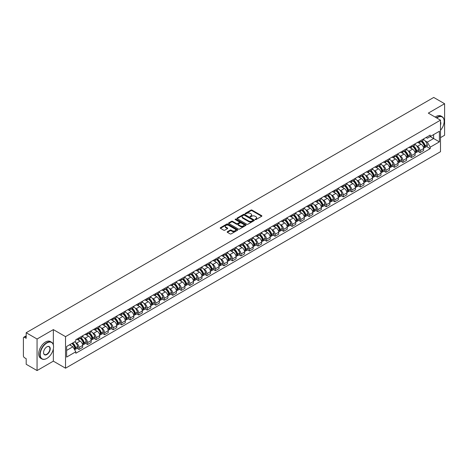 <?xml version="1.0" encoding="UTF-8"?>
<svg xmlns="http://www.w3.org/2000/svg" width="468" height="468" viewBox="0 0 468 468"><rect width="100%" height="100%" fill="white"/><g stroke="black" fill="none" stroke-linecap="round" stroke-linejoin="round"><path stroke-width="0.7" d="M255.218 219.574A0.532 0.304 0 0 0 255.967 219.574L261.665 216.286A0.76 0.439 0 0 0 261.887 215.976A0.76 0.439 0 0 0 261.665 215.666L252.012 210.091A0.76 0.439 0 0 0 250.942 210.091L245.244 213.385A0.532 0.304 0 0 0 245.992 213.817L246.73 213.39A2.428 1.404 0 0 1 250.164 213.39L250.965 213.853A2.428 1.404 0 0 1 251.679 214.847A2.428 1.404 0 0 1 250.965 215.836L250.228 216.263A0.532 0.304 0 0 0 250.983 216.696L251.72 216.269A2.428 1.404 0 0 1 255.148 216.269L255.955 216.737A2.428 1.404 0 0 1 256.669 217.725A2.428 1.404 0 0 1 255.955 218.714L255.218 219.141A0.532 0.304 0 0 0 255.218 219.574L255.218 219.141M227.395 231.707A0.76 0.439 0 0 0 227.173 232.017A0.76 0.439 0 0 0 227.395 232.327L230.104 233.889A0.76 0.439 0 0 0 231.174 233.889L237.504 230.238A0.76 0.439 0 0 0 237.726 229.928A0.76 0.439 0 0 0 237.504 229.618L227.852 224.043A0.76 0.439 0 0 0 226.775 224.043L220.446 227.694A0.76 0.439 0 0 0 220.223 228.004A0.76 0.439 0 0 0 220.446 228.314L223.722 230.203A0.76 0.439 0 0 0 224.792 230.203L227.501 228.641A0.76 0.439 0 0 0 227.723 228.331A0.76 0.439 0 0 0 227.501 228.021L225.88 227.085A2.03 1.17 0 0 1 225.284 226.255A2.03 1.17 0 0 1 226.535 225.172A2.03 1.17 0 0 1 228.747 225.43L235.106 229.098A2.03 1.17 0 0 1 235.696 229.928A2.03 1.17 0 0 1 234.445 231.011A2.03 1.17 0 0 1 232.233 230.753L231.174 230.145A0.76 0.439 0 0 0 230.104 230.145L227.395 231.707L227.395 232.327L230.104 230.777L230.104 230.145M65.532 336.644L53.346 329.607L37.06 339.007L26.185 332.73L433.725 97.443L444.6 103.721L428.314 113.121L440.499 120.159L65.532 336.644L65.532 368.193L440.499 151.708L440.499 120.159M246.782 224.26A0.76 0.439 0 0 0 247.859 224.26L254.182 220.603A0.76 0.439 0 0 0 254.405 220.293A0.76 0.439 0 0 0 254.182 219.983L244.53 214.414A0.76 0.439 0 0 0 243.459 214.414L237.13 218.065A0.76 0.439 0 0 0 236.907 218.375A0.76 0.439 0 0 0 237.13 218.685L246.782 224.26M235.492 219.691A0.532 0.304 0 0 1 236.03 219.767L245.835 225.424L239.517 229.074A0.76 0.439 0 0 1 238.44 229.074L228.788 223.499L231.496 221.949L231.496 221.317L228.788 222.879A0.76 0.439 0 0 0 228.565 223.189A0.76 0.439 0 0 0 228.788 223.499L228.788 222.879M231.496 221.949A0.76 0.439 0 0 1 232.567 221.949L232.567 221.317A0.76 0.439 0 0 0 231.496 221.317M232.567 221.317L236.486 223.575A0.76 0.439 0 0 0 237.557 223.575L239.353 222.54A0.76 0.439 0 0 0 239.575 222.23A0.76 0.439 0 0 0 239.353 221.92L235.275 219.568A0.532 0.304 0 0 1 236.03 219.135L245.846 224.804A0.76 0.439 0 0 1 246.069 225.108A0.76 0.439 0 0 1 245.846 225.418L245.846 224.804M37.06 339.007L37.06 370.557L26.185 364.279L26.185 358.699L24.494 357.716A1.544 0.895 -120 0 1 23.4 355.826L23.4 337.966A1.544 0.895 -120 0 1 23.722 337.258L26.185 335.837M440.499 137.633L444.6 135.27L444.6 103.721M37.06 370.557L53.346 361.156L65.532 368.193M26.185 332.73L26.185 338.317L24.494 337.34A1.544 0.895 -120 0 0 23.722 337.258M420.012 140.979A3.557 2.053 60 0 1 419.275 142.576L422.879 140.494A3.557 2.053 -120 0 0 423.616 138.897M416.584 145.788L417.497 146.308A3.557 2.053 60 0 1 420.012 150.667L423.616 148.584A3.557 2.053 -120 0 0 421.101 144.226L418.521 142.74M423.616 148.584L423.616 150.509L420.012 152.591L418.053 151.462M419.275 142.576A3.557 2.053 60 0 1 417.526 142.412M420.012 150.667L420.012 152.591M411.483 145.899A3.557 2.053 60 0 1 410.752 147.496L414.355 145.413A3.557 2.053 -120 0 0 415.093 143.816M409.529 156.382L411.483 157.511L415.093 155.429L415.093 153.504A3.557 2.053 -120 0 0 412.577 149.152L409.997 147.66M410.752 147.496A3.557 2.053 60 0 1 408.997 147.338M408.061 150.708L408.974 151.234A3.557 2.053 60 0 1 411.483 155.587L411.483 157.511M402.96 150.819A3.557 2.053 60 0 1 402.223 152.416L405.832 150.333A3.557 2.053 -120 0 0 406.569 148.742M401.006 161.302L402.96 162.431L406.569 160.349L406.569 158.424A3.557 2.053 -120 0 0 404.054 154.071L401.474 152.58M402.223 152.416A3.557 2.053 60 0 1 400.473 152.258M399.537 155.628L400.45 156.154A3.557 2.053 60 0 1 402.96 160.506L402.96 162.431M394.436 155.745A3.557 2.053 60 0 1 393.699 157.342L397.309 155.259A3.557 2.053 -120 0 0 398.04 153.662M392.482 166.222L394.436 167.351L398.046 165.268L398.046 163.35A3.557 2.053 -120 0 0 395.53 158.991L392.95 157.505M393.699 157.342A3.557 2.053 60 0 1 391.95 157.178M391.014 160.547L391.921 161.074A3.557 2.053 60 0 1 394.436 165.426L394.436 167.351M385.913 160.664A3.557 2.053 60 0 1 385.176 162.261L388.779 160.179A3.557 2.053 -120 0 0 389.516 158.582M383.959 171.148L385.913 172.277L389.516 170.194L389.516 168.269A3.557 2.053 -120 0 0 387.007 163.917L384.421 162.425M385.176 162.261A3.557 2.053 60 0 1 383.427 162.098M382.491 165.473L383.397 166A3.557 2.053 60 0 1 385.913 170.352L385.913 172.277M377.389 165.584A3.557 2.053 60 0 1 376.652 167.181L380.256 165.099A3.557 2.053 -120 0 0 380.993 163.502M375.43 176.067L377.389 177.196L380.993 175.114L380.993 173.189A3.557 2.053 -120 0 0 378.477 168.837L375.898 167.345M376.652 167.181A3.557 2.053 60 0 1 374.903 167.023M373.967 170.393L374.874 170.919A3.557 2.053 60 0 1 377.389 175.272L377.389 177.196M368.86 170.51A3.557 2.053 60 0 1 368.129 172.101L371.732 170.024A3.557 2.053 -120 0 0 372.469 168.427M366.906 180.987L368.86 182.116L372.469 180.034L372.469 178.109A3.557 2.053 -120 0 0 369.954 173.757L367.374 172.265M368.129 172.101A3.557 2.053 60 0 1 366.374 171.943M365.438 175.313L366.35 175.839A3.557 2.053 60 0 1 368.86 180.192L368.86 182.116M360.337 175.43A3.557 2.053 60 0 1 359.599 177.027L363.209 174.944A3.557 2.053 -120 0 0 363.946 173.347M358.383 185.913L360.337 187.042L363.946 184.959L363.946 183.035A3.557 2.053 -120 0 0 361.431 178.677L358.851 177.191M359.599 177.027A3.557 2.053 60 0 1 357.85 176.863M356.914 180.239L357.827 180.759A3.557 2.053 60 0 1 360.337 185.117L360.337 187.042M351.813 180.35A3.557 2.053 60 0 1 351.076 181.947L354.685 179.864A3.557 2.053 -120 0 0 355.423 178.267M349.859 190.833L351.813 191.962L355.423 189.879L355.423 187.955A3.557 2.053 -120 0 0 352.907 183.602L350.327 182.111M351.076 181.947A3.557 2.053 60 0 1 349.327 181.789M348.391 185.158L349.298 185.685A3.557 2.053 60 0 1 351.813 190.037L351.813 191.962M343.29 185.275A3.557 2.053 60 0 1 342.553 186.867L346.162 184.784A3.557 2.053 -120 0 0 346.893 183.193M341.336 195.753L343.29 196.882L346.893 194.799L346.893 192.874A3.557 2.053 -120 0 0 344.384 188.522L341.798 187.03M342.553 186.867A3.557 2.053 60 0 1 340.803 186.709M339.867 190.078L340.774 190.605A3.557 2.053 60 0 1 343.29 194.957L343.29 196.882M334.766 190.195A3.557 2.053 60 0 1 334.029 191.792L337.633 189.71A3.557 2.053 -120 0 0 338.37 188.113M332.806 200.673L334.766 201.807L338.37 199.725L338.37 197.8A3.557 2.053 -120 0 0 335.86 193.442L333.274 191.956M334.029 191.792A3.557 2.053 60 0 1 332.28 191.628M331.344 195.004L332.251 195.525A3.557 2.053 60 0 1 334.766 199.883L334.766 201.807M326.237 195.115A3.557 2.053 60 0 1 325.506 196.712L329.109 194.629A3.557 2.053 -120 0 0 329.846 193.032M324.283 205.598L326.243 206.727L329.846 204.645L329.846 202.72A3.557 2.053 -120 0 0 327.331 198.368L324.751 196.876M325.506 196.712A3.557 2.053 60 0 1 323.757 196.554M322.815 199.924L323.727 200.45A3.557 2.053 60 0 1 326.243 204.803L326.243 206.727M317.714 200.035A3.557 2.053 60 0 1 316.976 201.632L320.586 199.549A3.557 2.053 -120 0 0 321.323 197.958M315.76 210.518L317.714 211.647L321.323 209.565L321.323 207.64A3.557 2.053 -120 0 0 318.807 203.287L316.228 201.796M316.976 201.632A3.557 2.053 60 0 1 315.227 201.474M314.291 204.844L315.204 205.37A3.557 2.053 60 0 1 317.714 209.722L317.714 211.647M309.19 204.961A3.557 2.053 60 0 1 308.453 206.558L312.062 204.475A3.557 2.053 -120 0 0 312.8 202.878M307.236 215.438L309.19 216.567L312.8 214.484L312.8 212.566A3.557 2.053 -120 0 0 310.284 208.207L307.704 206.721M308.453 206.558A3.557 2.053 60 0 1 306.704 206.394M305.768 209.763L306.675 210.29A3.557 2.053 60 0 1 309.19 214.642L309.19 216.567M300.667 209.88A3.557 2.053 60 0 1 299.93 211.477L303.539 209.395A3.557 2.053 -120 0 0 304.27 207.798M298.713 220.364L300.667 221.493L304.27 219.41L304.27 217.485A3.557 2.053 -120 0 0 301.761 213.133L299.181 211.641M299.93 211.477A3.557 2.053 60 0 1 298.18 211.314M297.244 214.689L298.151 215.216A3.557 2.053 60 0 1 300.667 219.568L300.667 221.493M292.143 214.8A3.557 2.053 60 0 1 291.406 216.397L295.01 214.315A3.557 2.053 -120 0 0 295.747 212.718M290.183 225.284L292.143 226.413L295.747 224.33L295.747 222.405A3.557 2.053 -120 0 0 293.237 218.053L290.651 216.561M291.406 216.397A3.557 2.053 60 0 1 289.657 216.239M288.721 219.609L289.628 220.135A3.557 2.053 60 0 1 292.143 224.488L292.143 226.413M283.62 219.726A3.557 2.053 60 0 1 282.883 221.317L286.486 219.24A3.557 2.053 -120 0 0 287.223 217.643M281.66 230.203L283.62 231.332L287.223 229.25L287.223 227.325A3.557 2.053 -120 0 0 284.708 222.973L282.128 221.481M282.883 221.317A3.557 2.053 60 0 1 281.133 221.159M280.192 224.529L281.104 225.055A3.557 2.053 60 0 1 283.62 229.408L283.62 231.332M275.09 224.646A3.557 2.053 60 0 1 274.359 226.243L277.963 224.16A3.557 2.053 -120 0 0 278.7 222.563M273.136 235.129L275.09 236.258L278.7 234.175L278.7 232.251A3.557 2.053 -120 0 0 276.184 227.893L273.604 226.407M274.359 226.243A3.557 2.053 60 0 1 272.604 226.079M271.668 229.455L272.581 229.975A3.557 2.053 60 0 1 275.09 234.333L275.09 236.258M266.567 229.566A3.557 2.053 60 0 1 265.83 231.163L269.439 229.08A3.557 2.053 -120 0 0 270.176 227.483M264.613 240.049L266.567 241.178L270.176 239.095L270.176 237.171A3.557 2.053 -120 0 0 267.661 232.818L265.081 231.327M265.83 231.163A3.557 2.053 60 0 1 264.081 231.005M263.145 234.374L264.057 234.901A3.557 2.053 60 0 1 266.567 239.253L266.567 241.178M258.043 234.491A3.557 2.053 60 0 1 257.306 236.083L260.916 234A3.557 2.053 -120 0 0 261.647 232.409M256.09 244.969L258.043 246.098L261.653 244.015L261.653 242.091A3.557 2.053 -120 0 0 259.137 237.738L256.558 236.246M257.306 236.083A3.557 2.053 60 0 1 255.557 235.925M254.621 239.294L255.528 239.821A3.557 2.053 60 0 1 258.043 244.173L258.043 246.098M249.52 239.411A3.557 2.053 60 0 1 248.783 241.008L252.387 238.926A3.557 2.053 -120 0 0 253.124 237.329M247.566 249.889L249.52 251.023L253.124 248.941L253.124 247.016A3.557 2.053 -120 0 0 250.614 242.658L248.028 241.172M248.783 241.008A3.557 2.053 60 0 1 247.034 240.844M246.098 244.22L247.005 244.741A3.557 2.053 60 0 1 249.52 249.099L249.52 251.023M240.997 244.331A3.557 2.053 60 0 1 240.259 245.928L243.863 243.846A3.557 2.053 -120 0 0 244.6 242.249M239.037 254.814L240.997 255.943L244.6 253.861L244.6 251.936A3.557 2.053 -120 0 0 242.085 247.584L239.505 246.092M240.259 245.928A3.557 2.053 60 0 1 238.51 245.77M237.574 249.14L238.481 249.666A3.557 2.053 60 0 1 240.997 254.019L240.997 255.943M232.467 249.251A3.557 2.053 60 0 1 231.736 250.848L235.34 248.765A3.557 2.053 -120 0 0 236.077 247.174M230.513 259.734L232.467 260.863L236.077 258.781L236.077 256.856A3.557 2.053 -120 0 0 233.561 252.504L230.981 251.012M231.736 250.848A3.557 2.053 60 0 1 229.981 250.69M229.045 254.06L229.958 254.586A3.557 2.053 60 0 1 232.467 258.939L232.467 260.863M223.944 254.177A3.557 2.053 60 0 1 223.207 255.774L226.816 253.691A3.557 2.053 -120 0 0 227.553 252.094M221.99 264.654L223.944 265.783L227.553 263.7L227.553 261.776A3.557 2.053 -120 0 0 225.038 257.423L222.458 255.937M223.207 255.774A3.557 2.053 60 0 1 221.458 255.61M220.522 258.979L221.434 259.506A3.557 2.053 60 0 1 223.944 263.858L223.944 265.783M215.42 259.096A3.557 2.053 60 0 1 214.683 260.694L218.293 258.611A3.557 2.053 -120 0 0 219.03 257.014M213.466 269.58L215.42 270.709L219.03 268.626L219.03 266.701A3.557 2.053 -120 0 0 216.514 262.349L213.934 260.857M214.683 260.694A3.557 2.053 60 0 1 212.934 260.53M211.998 263.905L212.905 264.432A3.557 2.053 60 0 1 215.42 268.784L215.42 270.709M206.897 264.016A3.557 2.053 60 0 1 206.16 265.613L209.769 263.531A3.557 2.053 -120 0 0 210.501 261.934M204.943 274.5L206.897 275.629L210.501 273.546L210.501 271.621A3.557 2.053 -120 0 0 207.991 267.269L205.405 265.777M206.16 265.613A3.557 2.053 60 0 1 204.411 265.455M203.475 268.825L204.381 269.352A3.557 2.053 60 0 1 206.897 273.704L206.897 275.629M198.374 268.942A3.557 2.053 60 0 1 197.636 270.533L201.24 268.456A3.557 2.053 -120 0 0 201.977 266.859M196.414 279.419L198.374 280.548L201.977 278.466L201.977 276.541A3.557 2.053 -120 0 0 199.467 272.189L196.882 270.697M197.636 270.533A3.557 2.053 60 0 1 195.887 270.375M194.951 273.745L195.858 274.271A3.557 2.053 60 0 1 198.374 278.624L198.374 280.548M189.844 273.862A3.557 2.053 60 0 1 189.113 275.459L192.717 273.376A3.557 2.053 -120 0 0 193.454 271.779M187.89 284.345L189.85 285.474L193.454 283.392L193.454 281.467A3.557 2.053 -120 0 0 190.938 277.109L188.358 275.623M189.113 275.459A3.557 2.053 60 0 1 187.364 275.295M186.422 278.671L187.335 279.191A3.557 2.053 60 0 1 189.85 283.549L189.85 285.474M181.321 278.782A3.557 2.053 60 0 1 180.584 280.379L184.193 278.296A3.557 2.053 -120 0 0 184.93 276.699M179.367 289.265L181.321 290.394L184.93 288.311L184.93 286.387A3.557 2.053 -120 0 0 182.415 282.034L179.835 280.543M180.584 280.379A3.557 2.053 60 0 1 178.834 280.221M177.899 283.59L178.811 284.117A3.557 2.053 60 0 1 181.321 288.469L181.321 290.394M172.797 283.707A3.557 2.053 60 0 1 172.06 285.299L175.67 283.216A3.557 2.053 -120 0 0 176.407 281.625M170.843 294.185L172.797 295.314L176.407 293.231L176.407 291.307A3.557 2.053 -120 0 0 173.891 286.954L171.311 285.462M172.06 285.299A3.557 2.053 60 0 1 170.311 285.141M169.375 288.51L170.282 289.037A3.557 2.053 60 0 1 172.797 293.389L172.797 295.314M164.274 288.627A3.557 2.053 60 0 1 163.537 290.224L167.146 288.142A3.557 2.053 -120 0 0 167.877 286.545M162.32 299.105L164.274 300.24L167.877 298.157L167.877 296.232A3.557 2.053 -120 0 0 165.368 291.874L162.788 290.388M163.537 290.224A3.557 2.053 60 0 1 161.788 290.061M160.852 293.436L161.758 293.957A3.557 2.053 60 0 1 164.274 298.315L164.274 300.24M155.75 293.547A3.557 2.053 60 0 1 155.013 295.144L158.617 293.062A3.557 2.053 -120 0 0 159.354 291.465M153.791 304.03L155.75 305.159L159.354 303.077L159.354 301.152A3.557 2.053 -120 0 0 156.844 296.8L154.259 295.308M155.013 295.144A3.557 2.053 60 0 1 153.264 294.986M152.328 298.356L153.235 298.882A3.557 2.053 60 0 1 155.75 303.235L155.75 305.159M147.227 298.467A3.557 2.053 60 0 1 146.49 300.064L150.093 297.981A3.557 2.053 -120 0 0 150.831 296.39M145.267 308.95L147.227 310.079L150.831 307.997L150.831 306.072A3.557 2.053 -120 0 0 148.315 301.72L145.735 300.228M146.49 300.064A3.557 2.053 60 0 1 144.741 299.906M143.799 303.276L144.711 303.802A3.557 2.053 60 0 1 147.227 308.155L147.227 310.079M138.698 303.393A3.557 2.053 60 0 1 137.966 304.99L141.57 302.907A3.557 2.053 -120 0 0 142.307 301.31M136.744 313.87L138.698 314.999L142.307 312.916L142.307 310.992A3.557 2.053 -120 0 0 139.792 306.639L137.212 305.148M137.966 304.99A3.557 2.053 60 0 1 136.211 304.826M135.275 308.196L136.188 308.722A3.557 2.053 60 0 1 138.698 313.074L138.698 314.999M130.174 308.313A3.557 2.053 60 0 1 129.437 309.91L133.047 307.827A3.557 2.053 -120 0 0 133.784 306.23M128.22 318.796L130.174 319.925L133.784 317.842L133.784 315.918A3.557 2.053 -120 0 0 131.268 311.565L128.688 310.073M129.437 309.91A3.557 2.053 60 0 1 127.688 309.746M126.752 313.121L127.665 313.642A3.557 2.053 60 0 1 130.174 318L130.174 319.925M121.651 313.232A3.557 2.053 60 0 1 120.914 314.829L124.523 312.747A3.557 2.053 -120 0 0 125.254 311.15M119.697 323.716L121.651 324.845L125.26 322.762L125.26 320.837A3.557 2.053 -120 0 0 122.745 316.485L120.165 314.993M120.914 314.829A3.557 2.053 60 0 1 119.164 314.671M118.228 318.041L119.135 318.568A3.557 2.053 60 0 1 121.651 322.92L121.651 324.845M113.127 318.158A3.557 2.053 60 0 1 112.39 319.749L115.994 317.673A3.557 2.053 -120 0 0 116.731 316.075M111.173 328.635L113.127 329.764L116.731 327.682L116.731 325.757A3.557 2.053 -120 0 0 114.221 321.405L111.636 319.913M112.39 319.749A3.557 2.053 60 0 1 110.641 319.591M109.705 322.961L110.612 323.487A3.557 2.053 60 0 1 113.127 327.84L113.127 329.764M104.604 323.078A3.557 2.053 60 0 1 103.867 324.675L107.47 322.592A3.557 2.053 -120 0 0 108.207 320.995M102.644 333.561L104.604 334.69L108.207 332.608L108.207 330.683A3.557 2.053 -120 0 0 105.692 326.325L103.112 324.839M103.867 324.675A3.557 2.053 60 0 1 102.118 324.511M101.182 327.887L102.088 328.407A3.557 2.053 60 0 1 104.604 332.766L104.604 334.69M96.075 327.998A3.557 2.053 60 0 1 95.343 329.595L98.947 327.512A3.557 2.053 -120 0 0 99.684 325.915M94.121 338.481L96.075 339.61L99.684 337.527L99.684 335.603A3.557 2.053 -120 0 0 97.168 331.25L94.589 329.759M95.343 329.595A3.557 2.053 60 0 1 93.588 329.437M92.652 332.806L93.565 333.333A3.557 2.053 60 0 1 96.075 337.685L96.075 339.61M87.551 332.923A3.557 2.053 60 0 1 86.814 334.515L90.423 332.432A3.557 2.053 -120 0 0 91.161 330.841M85.597 343.401L87.551 344.53L91.161 342.447L91.161 340.523A3.557 2.053 -120 0 0 88.645 336.17L86.065 334.678M86.814 334.515A3.557 2.053 60 0 1 85.065 334.357M84.129 337.726L85.041 338.253A3.557 2.053 60 0 1 87.551 342.605L87.551 344.53M79.028 337.843A3.557 2.053 60 0 1 78.291 339.44L81.9 337.358A3.557 2.053 -120 0 0 82.637 335.761M77.074 348.321L79.028 349.45L82.637 347.373L82.637 345.448A3.557 2.053 -120 0 0 80.122 341.09L77.542 339.604M78.291 339.44A3.557 2.053 60 0 1 76.541 339.277M75.605 342.652L76.512 343.173A3.557 2.053 60 0 1 79.028 347.531L79.028 349.45M426.05 137.493L427.331 138.236L439.411 131.262L433.614 134.608L433.614 138.516L427.331 142.143L425.114 140.862M66.626 350.397L72.909 346.77L75.804 351.79L66.626 357.09L66.626 346.49L75.804 341.19L75.804 339.704L430.227 135.076L430.227 136.562L439.411 141.862L430.227 147.163L427.331 142.143M439.411 131.262L439.411 141.862M75.804 351.79L75.804 353.27L430.227 148.643L430.227 147.163M53.346 329.607L53.346 344.793M53.346 348.917L53.346 361.156M72.909 346.77L69.521 344.817M426.576 146.537L430.227 148.643M255.429 219.65L255.955 219.346A2.428 1.404 0 0 0 256.669 218.357L256.669 217.725M251.679 214.847L251.679 215.479A2.428 1.404 0 0 1 250.965 216.468L250.439 216.772M261.659 216.292L252.012 210.723A0.76 0.439 0 0 0 250.942 210.723L245.454 213.888M254.182 219.983L254.182 220.603L244.53 215.04A0.76 0.439 0 0 0 243.459 215.04L237.136 218.691M252.843 220.51A0.532 0.304 0 0 0 252.843 220.077L244.372 215.186A0.532 0.304 0 0 0 243.617 215.186L242.839 215.637A2.428 1.404 0 0 0 242.131 216.625A2.428 1.404 0 0 0 242.839 217.614L248.631 220.96A2.428 1.404 0 0 0 252.065 220.96L252.843 220.51L252.843 221.142A0.532 0.304 0 0 0 253.001 220.925L253.001 220.293M242.131 216.625L242.131 217.257A2.428 1.404 0 0 0 242.839 218.246L242.839 217.614M252.843 221.142L252.065 221.592A2.428 1.404 0 0 1 248.631 221.592L242.839 218.246M232.567 221.949L236.486 224.207A0.76 0.439 0 0 0 237.557 224.207L239.353 223.172A0.76 0.439 0 0 0 239.575 222.862L239.575 222.23M240.546 225.921A2.03 1.17 0 0 0 242.757 226.179A2.03 1.17 0 0 0 244.009 225.096A2.03 1.17 0 0 0 243.418 224.266L241.178 222.973A0.76 0.439 0 0 0 240.107 222.973L238.306 224.014A0.76 0.439 0 0 0 238.083 224.318A0.76 0.439 0 0 0 238.306 224.628L240.546 225.921L240.546 226.553A2.03 1.17 0 0 0 242.757 226.81A2.03 1.17 0 0 0 244.009 225.728L244.009 225.096M238.083 224.318L238.083 224.95A0.76 0.439 0 0 0 238.306 225.26L238.306 224.628M240.546 226.553L238.306 225.26M235.696 229.928L235.696 230.554A2.03 1.17 0 0 1 234.445 231.637A2.03 1.17 0 0 1 232.233 231.385L231.174 230.777A0.76 0.439 0 0 0 230.104 230.777M225.284 226.255L225.284 226.886A2.03 1.17 0 0 0 225.88 227.717L225.88 227.085M227.489 228.647L225.88 227.717M237.492 230.244L227.852 224.675A0.76 0.439 0 0 0 226.775 224.675L220.457 228.32L220.446 227.694M421.352 141.377A4.867 2.808 60 0 1 421.375 141.389A4.867 2.808 60 0 1 424.581 145.759L424.611 145.858A0.948 0.544 60 0 1 424.458 146.601A0.948 0.544 60 0 1 424.435 146.613M421.141 141.5A5.873 3.393 60 0 1 424.365 146.344L424.394 146.443A1.954 1.129 60 0 1 424.084 147.976L423.604 148.257M424.417 147.543A1.954 1.129 -120 0 0 424.962 147.473A1.954 1.129 -120 0 0 425.272 145.94L425.242 145.84A5.873 3.393 -120 0 0 422.013 140.991M423.54 139.522A5.873 3.393 60 0 1 427.237 144.688L427.266 144.787A1.954 1.129 60 0 1 426.956 146.32L424.962 147.473M419.135 142.641A5.873 3.393 60 0 1 420.363 143.799M423.218 143.811L423.967 144.243M412.829 146.297A4.867 2.808 60 0 1 412.852 146.308A4.867 2.808 60 0 1 416.058 150.678L416.081 150.778A0.948 0.544 60 0 1 415.935 151.521A0.948 0.544 60 0 1 415.912 151.533M412.612 146.42A5.873 3.393 60 0 1 415.841 151.263L415.871 151.369A1.954 1.129 60 0 1 415.561 152.896L415.075 153.176M415.894 152.469A1.954 1.129 -120 0 0 416.438 152.392A1.954 1.129 -120 0 0 416.742 150.86L416.719 150.76A5.873 3.393 -120 0 0 413.49 145.917M415.017 144.442A5.873 3.393 60 0 1 418.708 149.608L418.737 149.707A1.954 1.129 60 0 1 418.433 151.24L416.438 152.392M410.611 147.566A5.873 3.393 60 0 1 411.84 148.725M414.695 148.73L415.444 149.163M404.305 151.217A4.867 2.808 60 0 1 404.329 151.234A4.867 2.808 60 0 1 407.529 155.598L407.558 155.704A0.948 0.544 60 0 1 407.412 156.447A0.948 0.544 60 0 1 407.388 156.458M404.089 151.339A5.873 3.393 60 0 1 407.318 156.189L407.347 156.289A1.954 1.129 60 0 1 407.037 157.821L406.552 158.102M407.371 157.388A1.954 1.129 -120 0 0 407.915 157.312A1.954 1.129 -120 0 0 408.219 155.785L408.19 155.68A5.873 3.393 -120 0 0 404.966 150.836M406.493 149.362A5.873 3.393 60 0 1 410.184 154.528L410.214 154.633A1.954 1.129 60 0 1 409.904 156.166L407.915 157.312M402.088 152.486A5.873 3.393 60 0 1 403.311 153.644M406.165 153.65L406.914 154.083M395.776 156.142A4.867 2.808 60 0 1 395.805 156.154A4.867 2.808 60 0 1 399.005 160.524L399.034 160.623A0.948 0.544 60 0 1 398.882 161.366A0.948 0.544 60 0 1 398.865 161.378M395.565 156.265A5.873 3.393 60 0 1 398.795 161.109L398.824 161.208A1.954 1.129 60 0 1 398.514 162.741L398.028 163.022M398.847 162.308A1.954 1.129 -120 0 0 399.385 162.238A1.954 1.129 -120 0 0 399.695 160.705L399.666 160.606A5.873 3.393 -120 0 0 396.437 155.756M397.97 154.288A5.873 3.393 60 0 1 401.661 159.453L401.69 159.553A1.954 1.129 60 0 1 401.38 161.086L399.385 162.238M393.565 157.406A5.873 3.393 60 0 1 394.787 158.564M397.642 158.576L398.391 159.003M387.252 161.062A4.867 2.808 60 0 1 387.276 161.074A4.867 2.808 60 0 1 390.482 165.444L390.511 165.543A0.948 0.544 60 0 1 390.359 166.286A0.948 0.544 60 0 1 390.341 166.298M387.042 161.185A5.873 3.393 60 0 1 390.265 166.029L390.294 166.128A1.954 1.129 60 0 1 389.99 167.661L389.505 167.942M390.324 167.234A1.954 1.129 -120 0 0 390.862 167.158A1.954 1.129 -120 0 0 391.172 165.625L391.143 165.526A5.873 3.393 -120 0 0 387.913 160.682M389.446 159.208A5.873 3.393 60 0 1 393.138 164.373L393.167 164.473A1.954 1.129 60 0 1 392.857 166.005L390.862 167.158M385.035 162.332A5.873 3.393 60 0 1 386.264 163.484M389.119 163.496L389.867 163.929M378.729 165.982A4.867 2.808 60 0 1 378.752 166A4.867 2.808 60 0 1 381.958 170.364L381.987 170.469A0.948 0.544 60 0 1 381.835 171.212A0.948 0.544 60 0 1 381.812 171.224M378.518 166.105A5.873 3.393 60 0 1 381.742 170.949L381.771 171.054A1.954 1.129 60 0 1 381.467 172.587L380.981 172.867M381.8 172.154A1.954 1.129 -120 0 0 382.338 172.078A1.954 1.129 -120 0 0 382.649 170.545L382.619 170.446A5.873 3.393 -120 0 0 379.39 165.602M380.923 164.128A5.873 3.393 60 0 1 384.614 169.293L384.643 169.398A1.954 1.129 60 0 1 384.333 170.931L382.338 172.078M376.512 167.251A5.873 3.393 60 0 1 377.74 168.41M380.595 168.416L381.344 168.849M440.499 130.309A9.43 5.441 120 0 0 444.161 121.323A9.43 5.441 120 0 0 437.498 117.474A9.43 5.441 120 0 0 436.72 117.971M436.41 117.796A9.658 5.575 -60 0 1 437.334 117.193A9.658 5.575 -60 0 1 442.161 116.713A9.658 5.575 -60 0 1 444.161 121.136A9.658 5.575 -60 0 1 444.161 121.23M440.499 121.774A4.715 2.72 -60 0 1 440.499 125.102M435.211 117.099A9.658 5.575 -60 0 1 436.129 116.497A9.658 5.575 -60 0 1 440.961 116.017L442.161 116.713M46.736 358.476L46.899 358.383A9.43 5.441 120 0 0 53.563 346.835A9.43 5.441 120 0 0 46.899 342.985A9.43 5.441 120 0 0 40.23 354.533A9.43 5.441 120 0 0 46.899 358.383L46.736 358.476A9.658 5.575 -60 0 1 41.904 358.956A9.658 5.575 -60 0 1 40.423 351.211A9.658 5.575 -60 0 1 46.736 342.699A9.658 5.575 -60 0 1 51.562 342.225A9.658 5.575 -60 0 1 53.563 346.648A9.658 5.575 -60 0 1 53.563 346.741M46.899 346.835L46.899 346.835A4.715 2.72 -60 0 1 50.228 348.759A4.715 2.72 -60 0 1 46.899 354.533A4.715 2.72 -60 0 1 43.565 352.609A4.715 2.72 -60 0 1 46.899 346.835L46.899 346.835M43.565 352.509A4.481 2.586 120 0 0 44.489 354.469A4.481 2.586 120 0 0 46.736 354.247A4.481 2.586 120 0 0 49.661 350.298A4.481 2.586 120 0 0 48.976 346.706A4.481 2.586 120 0 0 46.812 346.882M41.904 358.956L40.698 358.26A9.658 5.575 -60 0 1 39.218 350.52A9.658 5.575 -60 0 1 45.531 342.009A9.658 5.575 -60 0 1 50.363 341.529L51.562 342.225M370.206 170.902A4.867 2.808 60 0 1 370.229 170.919A4.867 2.808 60 0 1 373.435 175.289L373.458 175.389A0.948 0.544 60 0 1 373.312 176.132A0.948 0.544 60 0 1 373.288 176.143M369.989 171.025A5.873 3.393 60 0 1 373.218 175.874L373.248 175.974A1.954 1.129 60 0 1 372.938 177.507L372.452 177.787M373.271 177.074A1.954 1.129 -120 0 0 373.815 177.003A1.954 1.129 -120 0 0 374.119 175.471L374.096 175.371A5.873 3.393 -120 0 0 370.867 170.522M372.393 169.047A5.873 3.393 60 0 1 376.091 174.219L376.114 174.318A1.954 1.129 60 0 1 375.81 175.851L373.815 177.003M367.988 172.171A5.873 3.393 60 0 1 369.217 173.33M372.072 173.335L372.82 173.768M361.682 175.828A4.867 2.808 60 0 1 361.705 175.839A4.867 2.808 60 0 1 364.905 180.209L364.935 180.309A0.948 0.544 60 0 1 364.788 181.052A0.948 0.544 60 0 1 364.765 181.063M361.466 175.95A5.873 3.393 60 0 1 364.695 180.794L364.724 180.894A1.954 1.129 60 0 1 364.414 182.426L363.928 182.707M364.748 181.994A1.954 1.129 -120 0 0 365.292 181.923A1.954 1.129 -120 0 0 365.596 180.391L365.566 180.291A5.873 3.393 -120 0 0 362.343 175.441M363.87 173.973A5.873 3.393 60 0 1 367.561 179.139L367.591 179.238A1.954 1.129 60 0 1 367.286 180.771L365.292 181.923M359.465 177.091A5.873 3.393 60 0 1 360.688 178.249M363.548 178.261L364.297 178.694M353.153 180.747A4.867 2.808 60 0 1 353.182 180.759A4.867 2.808 60 0 1 356.382 185.129L356.411 185.229A0.948 0.544 60 0 1 356.265 185.977A0.948 0.544 60 0 1 356.242 185.983M352.942 180.87A5.873 3.393 60 0 1 356.171 185.714L356.201 185.819A1.954 1.129 60 0 1 355.891 187.352L355.405 187.627M356.224 186.919A1.954 1.129 -120 0 0 356.762 186.843A1.954 1.129 -120 0 0 357.072 185.31L357.043 185.211A5.873 3.393 -120 0 0 353.814 180.367M355.347 178.893A5.873 3.393 60 0 1 359.038 184.059L359.067 184.164A1.954 1.129 60 0 1 358.757 185.691L356.762 186.843M350.941 182.017A5.873 3.393 60 0 1 352.164 183.175M355.019 183.181L355.768 183.614M344.629 185.667A4.867 2.808 60 0 1 344.653 185.685A4.867 2.808 60 0 1 347.859 190.055L347.888 190.154A0.948 0.544 60 0 1 347.736 190.897A0.948 0.544 60 0 1 347.718 190.909M344.419 185.79A5.873 3.393 60 0 1 347.648 190.64L347.671 190.739A1.954 1.129 60 0 1 347.367 192.272L346.882 192.553M347.701 191.839A1.954 1.129 -120 0 0 348.239 191.769A1.954 1.129 -120 0 0 348.549 190.236L348.52 190.131A5.873 3.393 -120 0 0 345.29 185.287M346.823 183.813A5.873 3.393 60 0 1 350.514 188.984L350.544 189.084A1.954 1.129 60 0 1 350.234 190.616L348.239 191.769M342.412 186.937A5.873 3.393 60 0 1 343.641 188.095M346.495 188.101L347.244 188.534M336.106 190.593A4.867 2.808 60 0 1 336.129 190.605A4.867 2.808 60 0 1 339.335 194.975L339.364 195.074A0.948 0.544 60 0 1 339.212 195.817A0.948 0.544 60 0 1 339.195 195.829M335.895 190.716A5.873 3.393 60 0 1 339.119 195.56L339.148 195.659A1.954 1.129 60 0 1 338.844 197.192L338.358 197.473M339.177 196.759A1.954 1.129 -120 0 0 339.715 196.689A1.954 1.129 -120 0 0 340.025 195.156L339.996 195.057A5.873 3.393 -120 0 0 336.767 190.207M338.3 188.739A5.873 3.393 60 0 1 341.991 193.904L342.02 194.004A1.954 1.129 60 0 1 341.71 195.536L339.715 196.689M333.889 191.857A5.873 3.393 60 0 1 335.117 193.015M337.972 193.027L338.721 193.459M327.582 195.513A4.867 2.808 60 0 1 327.606 195.525A4.867 2.808 60 0 1 330.812 199.894L330.841 199.994A0.948 0.544 60 0 1 330.689 200.737A0.948 0.544 60 0 1 330.665 200.749M327.366 195.636A5.873 3.393 60 0 1 330.595 200.479L330.624 200.585A1.954 1.129 60 0 1 330.314 202.112L329.829 202.392M330.648 201.685A1.954 1.129 -120 0 0 331.192 201.609A1.954 1.129 -120 0 0 331.502 200.076L331.473 199.976A5.873 3.393 -120 0 0 328.243 195.133M329.77 193.658A5.873 3.393 60 0 1 333.468 198.824L333.491 198.923A1.954 1.129 60 0 1 333.187 200.456L331.192 201.609M325.365 196.782A5.873 3.393 60 0 1 326.594 197.941M329.449 197.946L330.197 198.379M319.059 200.433A4.867 2.808 60 0 1 319.082 200.45A4.867 2.808 60 0 1 322.282 204.814L322.312 204.92A0.948 0.544 60 0 1 322.165 205.663A0.948 0.544 60 0 1 322.142 205.674M318.843 200.556A5.873 3.393 60 0 1 322.072 205.405L322.101 205.505A1.954 1.129 60 0 1 321.791 207.037L321.305 207.318M322.124 206.604A1.954 1.129 -120 0 0 322.668 206.528A1.954 1.129 -120 0 0 322.973 205.002L322.943 204.896A5.873 3.393 -120 0 0 319.72 200.052M321.247 198.578A5.873 3.393 60 0 1 324.938 203.744L324.967 203.849A1.954 1.129 60 0 1 324.663 205.382L322.668 206.528M316.842 201.702A5.873 3.393 60 0 1 318.065 202.86M320.925 202.866L321.674 203.299M310.53 205.358A4.867 2.808 60 0 1 310.559 205.37A4.867 2.808 60 0 1 313.759 209.74L313.788 209.839A0.948 0.544 60 0 1 313.642 210.582A0.948 0.544 60 0 1 313.618 210.594M310.319 205.481A5.873 3.393 60 0 1 313.548 210.325L313.578 210.424A1.954 1.129 60 0 1 313.267 211.957L312.782 212.238M313.601 211.524A1.954 1.129 -120 0 0 314.139 211.454A1.954 1.129 -120 0 0 314.449 209.921L314.42 209.822A5.873 3.393 -120 0 0 311.197 204.972M312.723 203.504A5.873 3.393 60 0 1 316.415 208.669L316.444 208.769A1.954 1.129 60 0 1 316.134 210.302L314.139 211.454M308.318 206.622A5.873 3.393 60 0 1 309.541 207.78M312.396 207.792L313.145 208.219M302.006 210.278A4.867 2.808 60 0 1 302.03 210.29A4.867 2.808 60 0 1 305.235 214.66L305.265 214.759A0.948 0.544 60 0 1 305.113 215.502A0.948 0.544 60 0 1 305.095 215.514M301.796 210.401A5.873 3.393 60 0 1 305.025 215.245L305.054 215.344A1.954 1.129 60 0 1 304.744 216.877L304.258 217.158M305.077 216.45A1.954 1.129 -120 0 0 305.616 216.374A1.954 1.129 -120 0 0 305.926 214.841L305.896 214.742A5.873 3.393 -120 0 0 302.667 209.898M304.2 208.424A5.873 3.393 60 0 1 307.891 213.589L307.921 213.689A1.954 1.129 60 0 1 307.611 215.221L305.616 216.374M299.789 211.548A5.873 3.393 60 0 1 301.018 212.7M303.872 212.712L304.621 213.145M293.483 215.198A4.867 2.808 60 0 1 293.506 215.216A4.867 2.808 60 0 1 296.712 219.58L296.741 219.685A0.948 0.544 60 0 1 296.589 220.428A0.948 0.544 60 0 1 296.572 220.44M293.272 215.321A5.873 3.393 60 0 1 296.496 220.165L296.525 220.27A1.954 1.129 60 0 1 296.221 221.803L295.735 222.084M296.554 221.37A1.954 1.129 -120 0 0 297.092 221.294A1.954 1.129 -120 0 0 297.402 219.761L297.373 219.662A5.873 3.393 -120 0 0 294.144 214.818M295.677 213.344A5.873 3.393 60 0 1 299.368 218.509L299.397 218.614A1.954 1.129 60 0 1 299.087 220.147L297.092 221.294M291.266 216.468A5.873 3.393 60 0 1 292.494 217.626M295.349 217.632L296.098 218.065M284.959 220.118A4.867 2.808 60 0 1 284.983 220.135A4.867 2.808 60 0 1 288.189 224.505L288.218 224.605A0.948 0.544 60 0 1 288.066 225.348A0.948 0.544 60 0 1 288.042 225.36M284.749 220.241A5.873 3.393 60 0 1 287.972 225.09L288.001 225.19A1.954 1.129 60 0 1 287.691 226.723L287.212 227.003M288.031 226.29A1.954 1.129 -120 0 0 288.569 226.219A1.954 1.129 -120 0 0 288.879 224.687L288.85 224.581A5.873 3.393 -120 0 0 285.62 219.738M287.147 218.263A5.873 3.393 60 0 1 290.844 223.435L290.874 223.534A1.954 1.129 60 0 1 290.564 225.067L288.569 226.219M282.742 221.387A5.873 3.393 60 0 1 283.971 222.546M286.825 222.552L287.574 222.984M276.436 225.044A4.867 2.808 60 0 1 276.459 225.055A4.867 2.808 60 0 1 279.665 229.425L279.688 229.525A0.948 0.544 60 0 1 279.542 230.268A0.948 0.544 60 0 1 279.519 230.279M276.219 225.166A5.873 3.393 60 0 1 279.449 230.01L279.478 230.11A1.954 1.129 60 0 1 279.168 231.642L278.682 231.923M279.501 231.21A1.954 1.129 -120 0 0 280.045 231.139A1.954 1.129 -120 0 0 280.35 229.607L280.326 229.507A5.873 3.393 -120 0 0 277.097 224.658M278.624 223.189A5.873 3.393 60 0 1 282.315 228.355L282.344 228.454A1.954 1.129 60 0 1 282.04 229.987L280.045 231.139M274.219 226.307A5.873 3.393 60 0 1 275.447 227.466M278.302 227.477L279.051 227.91M267.912 229.964A4.867 2.808 60 0 1 267.936 229.975A4.867 2.808 60 0 1 271.136 234.345L271.165 234.445A0.948 0.544 60 0 1 271.019 235.193A0.948 0.544 60 0 1 270.995 235.199M267.696 230.086A5.873 3.393 60 0 1 270.925 234.93L270.954 235.035A1.954 1.129 60 0 1 270.644 236.568L270.159 236.843M270.978 236.135A1.954 1.129 -120 0 0 271.522 236.059A1.954 1.129 -120 0 0 271.826 234.526L271.797 234.427A5.873 3.393 -120 0 0 268.574 229.583M270.1 228.109A5.873 3.393 60 0 1 273.792 233.275L273.821 233.38A1.954 1.129 60 0 1 273.511 234.907L271.522 236.059M265.695 231.233A5.873 3.393 60 0 1 266.918 232.391M269.773 232.397L270.522 232.83M259.383 234.883A4.867 2.808 60 0 1 259.412 234.901A4.867 2.808 60 0 1 262.612 239.271L262.642 239.37A0.948 0.544 60 0 1 262.489 240.113A0.948 0.544 60 0 1 262.472 240.125M259.173 235.006A5.873 3.393 60 0 1 262.402 239.856L262.431 239.955A1.954 1.129 60 0 1 262.121 241.488L261.635 241.769M262.454 241.055A1.954 1.129 -120 0 0 262.993 240.985A1.954 1.129 -120 0 0 263.303 239.452L263.273 239.347A5.873 3.393 -120 0 0 260.044 234.503M261.577 233.029A5.873 3.393 60 0 1 265.268 238.2L265.297 238.3A1.954 1.129 60 0 1 264.987 239.832L262.993 240.985M257.172 236.153A5.873 3.393 60 0 1 258.394 237.311M261.249 237.317L261.998 237.75M250.86 239.809A4.867 2.808 60 0 1 250.883 239.821A4.867 2.808 60 0 1 254.089 244.191L254.118 244.29A0.948 0.544 60 0 1 253.966 245.033A0.948 0.544 60 0 1 253.948 245.045M250.649 239.932A5.873 3.393 60 0 1 253.872 244.776L253.902 244.875A1.954 1.129 60 0 1 253.597 246.408L253.112 246.689M253.931 245.975A1.954 1.129 -120 0 0 254.469 245.905A1.954 1.129 -120 0 0 254.779 244.372L254.75 244.273A5.873 3.393 -120 0 0 251.521 239.423M253.053 237.955A5.873 3.393 60 0 1 256.745 243.12L256.774 243.22A1.954 1.129 60 0 1 256.464 244.752L254.469 245.905M248.643 241.073A5.873 3.393 60 0 1 249.871 242.231M252.726 242.243L253.475 242.676M242.336 244.729A4.867 2.808 60 0 1 242.36 244.741A4.867 2.808 60 0 1 245.565 249.111L245.595 249.21A0.948 0.544 60 0 1 245.443 249.953A0.948 0.544 60 0 1 245.419 249.965M242.126 244.852A5.873 3.393 60 0 1 245.349 249.696L245.378 249.801A1.954 1.129 60 0 1 245.074 251.328L244.589 251.608M245.407 250.901A1.954 1.129 -120 0 0 245.946 250.825A1.954 1.129 -120 0 0 246.256 249.292L246.226 249.192A5.873 3.393 -120 0 0 242.997 244.349M244.53 242.874A5.873 3.393 60 0 1 248.221 248.04L248.251 248.139A1.954 1.129 60 0 1 247.941 249.672L245.946 250.825M240.119 245.998A5.873 3.393 60 0 1 241.348 247.157M244.202 247.162L244.951 247.595M233.813 249.649A4.867 2.808 60 0 1 233.836 249.666A4.867 2.808 60 0 1 237.042 254.03L237.065 254.136A0.948 0.544 60 0 1 236.919 254.879A0.948 0.544 60 0 1 236.896 254.89M233.596 249.772A5.873 3.393 60 0 1 236.826 254.621L236.855 254.721A1.954 1.129 60 0 1 236.545 256.253L236.059 256.534M236.878 255.82A1.954 1.129 -120 0 0 237.422 255.744A1.954 1.129 -120 0 0 237.726 254.218L237.703 254.112A5.873 3.393 -120 0 0 234.474 249.268M236.001 247.794A5.873 3.393 60 0 1 239.698 252.96L239.721 253.065A1.954 1.129 60 0 1 239.417 254.598L237.422 255.744M231.596 250.918A5.873 3.393 60 0 1 232.824 252.076M235.679 252.082L236.428 252.515M225.289 254.569A4.867 2.808 60 0 1 225.313 254.586A4.867 2.808 60 0 1 228.513 258.956L228.542 259.056A0.948 0.544 60 0 1 228.396 259.798A0.948 0.544 60 0 1 228.372 259.81M225.073 254.697A5.873 3.393 60 0 1 228.302 259.541L228.331 259.641A1.954 1.129 60 0 1 228.021 261.173L227.536 261.454M228.355 260.74A1.954 1.129 -120 0 0 228.899 260.67A1.954 1.129 -120 0 0 229.203 259.137L229.174 259.038A5.873 3.393 -120 0 0 225.95 254.188M227.477 252.72A5.873 3.393 60 0 1 231.169 257.886L231.198 257.985A1.954 1.129 60 0 1 230.894 259.518L228.899 260.67M223.072 255.838A5.873 3.393 60 0 1 224.295 256.996M227.155 257.008L227.904 257.435M216.76 259.494A4.867 2.808 60 0 1 216.789 259.506A4.867 2.808 60 0 1 219.989 263.876L220.018 263.975A0.948 0.544 60 0 1 219.872 264.718A0.948 0.544 60 0 1 219.849 264.73M216.549 259.617A5.873 3.393 60 0 1 219.779 264.461L219.808 264.56A1.954 1.129 60 0 1 219.498 266.093L219.012 266.374M219.831 265.666A1.954 1.129 -120 0 0 220.369 265.59A1.954 1.129 -120 0 0 220.68 264.057L220.65 263.958A5.873 3.393 -120 0 0 217.421 259.114M218.954 257.64A5.873 3.393 60 0 1 222.645 262.805L222.674 262.905A1.954 1.129 60 0 1 222.364 264.438L220.369 265.59M214.549 260.764A5.873 3.393 60 0 1 215.771 261.916M218.626 261.928L219.375 262.361M208.237 264.414A4.867 2.808 60 0 1 208.26 264.432A4.867 2.808 60 0 1 211.466 268.796L211.495 268.901A0.948 0.544 60 0 1 211.343 269.644A0.948 0.544 60 0 1 211.325 269.656M208.026 264.537A5.873 3.393 60 0 1 211.255 269.381L211.279 269.486A1.954 1.129 60 0 1 210.974 271.019L210.489 271.3M211.308 270.586A1.954 1.129 -120 0 0 211.846 270.51A1.954 1.129 -120 0 0 212.156 268.977L212.127 268.878A5.873 3.393 -120 0 0 208.898 264.034M210.43 262.56A5.873 3.393 60 0 1 214.122 267.725L214.151 267.831A1.954 1.129 60 0 1 213.841 269.363L211.846 270.51M206.019 265.684A5.873 3.393 60 0 1 207.248 266.842M210.103 266.848L210.852 267.281M199.713 269.334A4.867 2.808 60 0 1 199.737 269.352A4.867 2.808 60 0 1 202.942 273.721L202.972 273.821A0.948 0.544 60 0 1 202.819 274.564A0.948 0.544 60 0 1 202.802 274.576M199.503 269.457A5.873 3.393 60 0 1 202.726 274.306L202.755 274.406A1.954 1.129 60 0 1 202.451 275.939L201.965 276.219M202.784 275.506A1.954 1.129 -120 0 0 203.323 275.436A1.954 1.129 -120 0 0 203.633 273.903L203.603 273.798A5.873 3.393 -120 0 0 200.374 268.954M201.907 267.48A5.873 3.393 60 0 1 205.598 272.651L205.627 272.75A1.954 1.129 60 0 1 205.317 274.283L203.323 275.436M197.496 270.603A5.873 3.393 60 0 1 198.724 271.762M201.579 271.768L202.328 272.2M191.19 274.26A4.867 2.808 60 0 1 191.213 274.271A4.867 2.808 60 0 1 194.419 278.641L194.448 278.741A0.948 0.544 60 0 1 194.296 279.484A0.948 0.544 60 0 1 194.273 279.495M190.973 274.383A5.873 3.393 60 0 1 194.202 279.226L194.232 279.326A1.954 1.129 60 0 1 193.922 280.858L193.436 281.139M194.255 280.426A1.954 1.129 -120 0 0 194.799 280.355A1.954 1.129 -120 0 0 195.109 278.823L195.08 278.723A5.873 3.393 -120 0 0 191.851 273.874M193.378 272.405A5.873 3.393 60 0 1 197.075 277.571L197.098 277.67A1.954 1.129 60 0 1 196.794 279.203L194.799 280.355M188.973 275.523A5.873 3.393 60 0 1 190.201 276.682M193.056 276.693L193.805 277.126M182.666 279.18A4.867 2.808 60 0 1 182.69 279.191A4.867 2.808 60 0 1 185.89 283.561L185.919 283.661A0.948 0.544 60 0 1 185.773 284.409A0.948 0.544 60 0 1 185.749 284.415M182.45 279.302A5.873 3.393 60 0 1 185.679 284.146L185.708 284.251A1.954 1.129 60 0 1 185.398 285.784L184.913 286.059M185.732 285.351A1.954 1.129 -120 0 0 186.276 285.275A1.954 1.129 -120 0 0 186.58 283.743L186.551 283.643A5.873 3.393 -120 0 0 183.327 278.799M184.854 277.325A5.873 3.393 60 0 1 188.546 282.491L188.575 282.59A1.954 1.129 60 0 1 188.271 284.123L186.276 285.275M180.449 280.449A5.873 3.393 60 0 1 181.672 281.607M184.532 281.613L185.281 282.046M174.137 284.099A4.867 2.808 60 0 1 174.166 284.117A4.867 2.808 60 0 1 177.366 288.487L177.395 288.586A0.948 0.544 60 0 1 177.249 289.329A0.948 0.544 60 0 1 177.226 289.341M173.926 284.222A5.873 3.393 60 0 1 177.156 289.072L177.185 289.171A1.954 1.129 60 0 1 176.875 290.704L176.389 290.985M177.208 290.271A1.954 1.129 -120 0 0 177.746 290.201A1.954 1.129 -120 0 0 178.056 288.668L178.027 288.563A5.873 3.393 -120 0 0 174.804 283.719M176.331 282.245A5.873 3.393 60 0 1 180.022 287.416L180.051 287.516A1.954 1.129 60 0 1 179.741 289.048L177.746 290.201M171.926 285.369A5.873 3.393 60 0 1 173.148 286.527M176.003 286.533L176.752 286.966M165.614 289.025A4.867 2.808 60 0 1 165.637 289.037A4.867 2.808 60 0 1 168.843 293.407L168.872 293.506A0.948 0.544 60 0 1 168.72 294.249A0.948 0.544 60 0 1 168.702 294.261M165.403 289.148A5.873 3.393 60 0 1 168.632 293.992L168.661 294.091A1.954 1.129 60 0 1 168.351 295.624L167.866 295.905M168.685 295.191A1.954 1.129 -120 0 0 169.223 295.121A1.954 1.129 -120 0 0 169.533 293.588L169.504 293.489A5.873 3.393 -120 0 0 166.275 288.639M167.807 287.171A5.873 3.393 60 0 1 171.499 292.336L171.528 292.436A1.954 1.129 60 0 1 171.218 293.968L169.223 295.121M163.396 290.289A5.873 3.393 60 0 1 164.625 291.447M167.48 291.459L168.228 291.892M157.09 293.945A4.867 2.808 60 0 1 157.113 293.957A4.867 2.808 60 0 1 160.319 298.327L160.349 298.426A0.948 0.544 60 0 1 160.196 299.169A0.948 0.544 60 0 1 160.179 299.181M156.879 294.068A5.873 3.393 60 0 1 160.103 298.912L160.132 299.017A1.954 1.129 60 0 1 159.828 300.544L159.342 300.825M160.161 300.117A1.954 1.129 -120 0 0 160.699 300.041A1.954 1.129 -120 0 0 161.01 298.508L160.98 298.409A5.873 3.393 -120 0 0 157.751 293.565M159.284 292.09A5.873 3.393 60 0 1 162.975 297.256L163.004 297.356A1.954 1.129 60 0 1 162.694 298.888L160.699 300.041M154.873 295.214A5.873 3.393 60 0 1 156.101 296.373M158.956 296.379L159.705 296.811M148.567 298.865A4.867 2.808 60 0 1 148.59 298.882A4.867 2.808 60 0 1 151.796 303.246L151.825 303.352A0.948 0.544 60 0 1 151.673 304.095A0.948 0.544 60 0 1 151.65 304.106M148.356 298.988A5.873 3.393 60 0 1 151.579 303.837L151.609 303.937A1.954 1.129 60 0 1 151.299 305.469L150.819 305.75M151.638 305.037A1.954 1.129 -120 0 0 152.176 304.96A1.954 1.129 -120 0 0 152.486 303.434L152.457 303.328A5.873 3.393 -120 0 0 149.228 298.485M150.754 297.01A5.873 3.393 60 0 1 154.452 302.176L154.481 302.281A1.954 1.129 60 0 1 154.171 303.814L152.176 304.96M146.349 300.134A5.873 3.393 60 0 1 147.578 301.293M150.433 301.298L151.182 301.731M140.043 303.785A4.867 2.808 60 0 1 140.067 303.802A4.867 2.808 60 0 1 143.272 308.172L143.296 308.272A0.948 0.544 60 0 1 143.149 309.015A0.948 0.544 60 0 1 143.126 309.026M139.827 303.913A5.873 3.393 60 0 1 143.056 308.757L143.085 308.857A1.954 1.129 60 0 1 142.775 310.389L142.29 310.67M143.109 309.956A1.954 1.129 -120 0 0 143.653 309.886A1.954 1.129 -120 0 0 143.957 308.353L143.933 308.254A5.873 3.393 -120 0 0 140.704 303.404M142.231 301.936A5.873 3.393 60 0 1 145.922 307.102L145.952 307.201A1.954 1.129 60 0 1 145.647 308.734L143.653 309.886M137.826 305.054A5.873 3.393 60 0 1 139.054 306.212M141.909 306.224L142.658 306.651M131.52 308.71A4.867 2.808 60 0 1 131.543 308.722A4.867 2.808 60 0 1 134.743 313.092L134.772 313.191A0.948 0.544 60 0 1 134.626 313.934A0.948 0.544 60 0 1 134.603 313.946M131.303 308.833A5.873 3.393 60 0 1 134.532 313.677L134.562 313.776A1.954 1.129 60 0 1 134.252 315.309L133.766 315.59M134.585 314.882A1.954 1.129 -120 0 0 135.129 314.806A1.954 1.129 -120 0 0 135.433 313.273L135.404 313.174A5.873 3.393 -120 0 0 132.181 308.33M133.708 306.856A5.873 3.393 60 0 1 137.399 312.021L137.428 312.121A1.954 1.129 60 0 1 137.118 313.654L135.129 314.806M129.303 309.98A5.873 3.393 60 0 1 130.525 311.132M133.38 311.144L134.129 311.577M122.99 313.63A4.867 2.808 60 0 1 123.02 313.642A4.867 2.808 60 0 1 126.22 318.012L126.249 318.117A0.948 0.544 60 0 1 126.097 318.86A0.948 0.544 60 0 1 126.079 318.872M122.78 313.753A5.873 3.393 60 0 1 126.009 318.597L126.038 318.702A1.954 1.129 60 0 1 125.728 320.235L125.243 320.516M126.062 319.802A1.954 1.129 -120 0 0 126.6 319.726A1.954 1.129 -120 0 0 126.91 318.193L126.881 318.094A5.873 3.393 -120 0 0 123.651 313.25M125.184 311.776A5.873 3.393 60 0 1 128.875 316.941L128.905 317.047A1.954 1.129 60 0 1 128.595 318.573L126.6 319.726M120.779 314.9A5.873 3.393 60 0 1 122.002 316.058M124.857 316.064L125.605 316.497M114.467 318.55A4.867 2.808 60 0 1 114.49 318.568A4.867 2.808 60 0 1 117.696 322.938L117.725 323.037A0.948 0.544 60 0 1 117.573 323.78A0.948 0.544 60 0 1 117.556 323.792M114.256 318.673A5.873 3.393 60 0 1 117.48 323.523L117.509 323.622A1.954 1.129 60 0 1 117.205 325.155L116.719 325.435M117.538 324.722A1.954 1.129 -120 0 0 118.076 324.652A1.954 1.129 -120 0 0 118.386 323.119L118.357 323.014A5.873 3.393 -120 0 0 115.128 318.17M116.661 316.696A5.873 3.393 60 0 1 120.352 321.867L120.381 321.966A1.954 1.129 60 0 1 120.071 323.499L118.076 324.652M112.25 319.82A5.873 3.393 60 0 1 113.478 320.978M116.333 320.984L117.082 321.417M105.943 323.476A4.867 2.808 60 0 1 105.967 323.487A4.867 2.808 60 0 1 109.173 327.857L109.202 327.957A0.948 0.544 60 0 1 109.05 328.7A0.948 0.544 60 0 1 109.026 328.711M105.733 323.599A5.873 3.393 60 0 1 108.956 328.442L108.986 328.542A1.954 1.129 60 0 1 108.681 330.075L108.196 330.355M109.015 329.642A1.954 1.129 -120 0 0 109.553 329.571A1.954 1.129 -120 0 0 109.863 328.039L109.834 327.939A5.873 3.393 -120 0 0 106.605 323.09M108.137 321.621A5.873 3.393 60 0 1 111.829 326.787L111.858 326.886A1.954 1.129 60 0 1 111.548 328.419L109.553 329.571M103.726 324.739A5.873 3.393 60 0 1 104.955 325.898M107.81 325.909L108.558 326.342M97.42 328.396A4.867 2.808 60 0 1 97.443 328.407A4.867 2.808 60 0 1 100.649 332.777L100.673 332.877A0.948 0.544 60 0 1 100.526 333.625A0.948 0.544 60 0 1 100.503 333.631M97.204 328.518A5.873 3.393 60 0 1 100.433 333.362L100.462 333.468A1.954 1.129 60 0 1 100.152 335L99.666 335.275M100.485 334.567A1.954 1.129 -120 0 0 101.029 334.491A1.954 1.129 -120 0 0 101.334 332.959L101.31 332.859A5.873 3.393 -120 0 0 98.081 328.015M99.608 326.541A5.873 3.393 60 0 1 103.305 331.707L103.329 331.806A1.954 1.129 60 0 1 103.024 333.339L101.029 334.491M95.203 329.665A5.873 3.393 60 0 1 96.431 330.823M99.286 330.829L100.035 331.262M88.897 333.315A4.867 2.808 60 0 1 88.92 333.333A4.867 2.808 60 0 1 92.12 337.703L92.149 337.802A0.948 0.544 60 0 1 92.003 338.545A0.948 0.544 60 0 1 91.98 338.557M88.68 333.438A5.873 3.393 60 0 1 91.909 338.288L91.939 338.387A1.954 1.129 60 0 1 91.629 339.92L91.143 340.201M91.962 339.487A1.954 1.129 -120 0 0 92.506 339.417A1.954 1.129 -120 0 0 92.81 337.884L92.781 337.779A5.873 3.393 -120 0 0 89.558 332.935M91.084 331.461A5.873 3.393 60 0 1 94.776 336.632L94.805 336.732A1.954 1.129 60 0 1 94.501 338.265L92.506 339.417M86.679 334.585A5.873 3.393 60 0 1 87.902 335.743M90.763 335.749L91.512 336.182M80.367 338.241A4.867 2.808 60 0 1 80.397 338.253A4.867 2.808 60 0 1 83.596 342.623L83.626 342.722A0.948 0.544 60 0 1 83.479 343.465A0.948 0.544 60 0 1 83.456 343.477M80.157 338.364A5.873 3.393 60 0 1 83.386 343.208L83.415 343.307A1.954 1.129 60 0 1 83.105 344.84L82.62 345.121M83.439 344.407A1.954 1.129 -120 0 0 83.977 344.337A1.954 1.129 -120 0 0 84.287 342.804L84.258 342.705A5.873 3.393 -120 0 0 81.028 337.855M82.561 336.387A5.873 3.393 60 0 1 86.252 341.552L86.282 341.652A1.954 1.129 60 0 1 85.972 343.184L83.977 344.337M78.156 339.505A5.873 3.393 60 0 1 79.379 340.663M82.233 340.675L82.982 341.108M72.107 343.319A4.867 2.808 60 0 1 75.073 347.543L75.102 347.642A0.948 0.544 60 0 1 74.95 348.385A0.948 0.544 60 0 1 74.933 348.397M71.861 343.465A5.873 3.393 60 0 1 74.862 348.128L74.886 348.233A1.954 1.129 60 0 1 74.623 349.736M74.915 349.333A1.954 1.129 -120 0 0 75.453 349.257A1.954 1.129 -120 0 0 75.763 347.724L75.734 347.625A5.873 3.393 -120 0 0 72.733 342.956M74.728 341.81A5.873 3.393 60 0 1 77.729 346.472L77.758 346.572A1.954 1.129 60 0 1 77.448 348.104L75.453 349.257M69.867 344.618A5.873 3.393 60 0 1 70.855 345.589M73.71 345.595L74.459 346.027M87.551 342.605L91.161 340.523M96.075 337.685L99.684 335.603M104.604 332.766L108.207 330.683M113.127 327.84L116.731 325.757M121.651 322.92L125.26 320.837M130.174 318L133.784 315.918M138.698 313.074L142.307 310.992M147.227 308.155L150.831 306.072M155.75 303.235L159.354 301.152M164.274 298.315L167.877 296.232M172.797 293.389L176.407 291.307M181.321 288.469L184.93 286.387M189.85 283.549L193.454 281.467M198.374 278.624L201.977 276.541M206.897 273.704L210.501 271.621M215.42 268.784L219.03 266.701M223.944 263.858L227.553 261.776M232.467 258.939L236.077 256.856M240.997 254.019L244.6 251.936M249.52 249.099L253.124 247.016M258.043 244.173L261.653 242.091M266.567 239.253L270.176 237.171M275.09 234.333L278.7 232.251M283.62 229.408L287.223 227.325M292.143 224.488L295.747 222.405M300.667 219.568L304.27 217.485M309.19 214.642L312.8 212.566M317.714 209.722L321.323 207.64M326.243 204.803L329.846 202.72M334.766 199.883L338.37 197.8M343.29 194.957L346.893 192.874M351.813 190.037L355.423 187.955M360.337 185.117L363.946 183.035M368.86 180.192L372.469 178.109M377.389 175.272L380.993 173.189M385.913 170.352L389.516 168.269M394.436 165.426L398.046 163.35M402.96 160.506L406.569 158.424M411.483 155.587L415.093 153.504M79.028 347.531L82.637 345.448M76.512 343.173L80.122 341.09M85.041 338.253L88.645 336.17M93.565 333.333L97.168 331.25M102.088 328.407L105.692 326.325M110.612 323.487L114.221 321.405M119.135 318.568L122.745 316.485M127.665 313.642L131.268 311.565M136.188 308.722L139.792 306.639M144.711 303.802L148.315 301.72M153.235 298.882L156.844 296.8M161.758 293.957L165.368 291.874M170.282 289.037L173.891 286.954M178.811 284.117L182.415 282.034M187.335 279.191L190.938 277.109M195.858 274.271L199.467 272.189M204.381 269.352L207.991 267.269M212.905 264.432L216.514 262.349M221.434 259.506L225.038 257.423M229.958 254.586L233.561 252.504M238.481 249.666L242.085 247.584M247.005 244.741L250.614 242.658M255.528 239.821L259.137 237.738M264.057 234.901L267.661 232.818M272.581 229.975L276.184 227.893M281.104 225.055L284.708 222.973M289.628 220.135L293.237 218.053M298.151 215.216L301.761 213.133M306.675 210.29L310.284 208.207M315.204 205.37L318.807 203.287M323.727 200.45L327.331 198.368M332.251 195.525L335.86 193.442M340.774 190.605L344.384 188.522M349.298 185.685L352.907 183.602M357.827 180.759L361.431 178.677M366.35 175.839L369.954 173.757M374.874 170.919L378.477 168.837M383.397 166L387.007 163.917M391.921 161.074L395.53 158.991M400.45 156.154L404.054 154.071M408.974 151.234L412.577 149.152M417.497 146.308L421.101 144.226M26.185 336.357L24.494 337.34M255.955 219.346L255.955 218.714M250.228 216.696L250.228 216.263M250.965 216.468L250.965 215.836M245.244 213.817L245.244 213.385M250.942 210.723L250.942 210.091M252.012 210.723L252.012 210.091M261.665 216.286L261.665 215.666M237.13 218.685L237.13 218.065M243.459 215.04L243.459 214.414M244.53 215.04L244.53 214.414M248.631 221.592L248.631 220.96M252.065 221.592L252.065 220.96M236.486 224.207L236.486 223.575M237.557 224.207L237.557 223.575M239.353 223.172L239.353 222.54M236.03 219.767L236.03 219.135M231.174 230.777L231.174 230.145M232.233 231.385L232.233 230.753M227.501 228.641L227.501 228.021M226.775 224.675L226.775 224.043M227.852 224.675L227.852 224.043M237.504 230.238L237.504 229.618M423.329 147.063L424.394 146.443M425.272 145.94L427.266 144.787M425.242 145.84L427.237 144.688M423.288 146.964L424.657 146.168M414.8 151.983L415.871 151.369M416.742 150.86L418.737 149.707M416.719 150.76L418.708 149.608M414.765 151.884L416.128 151.088M406.277 156.903L407.347 156.289M408.219 155.785L410.214 154.633M408.19 155.68L410.184 154.528M407.312 156.177L407.605 156.014M406.242 156.809L407.318 156.189M397.753 161.829L398.824 161.208M399.695 160.705L401.69 159.553M399.666 160.606L401.661 159.453M397.718 161.729L399.081 160.934M389.23 166.748L390.294 166.128M391.172 165.625L393.167 164.473M391.143 165.526L393.138 164.373M389.195 166.649L390.558 165.853M380.706 171.668L381.771 171.054M382.649 170.545L384.643 169.398M382.619 170.446L384.614 169.293M380.665 171.575L382.034 170.779M372.177 176.588L373.248 175.974M374.119 175.471L376.114 174.318M374.096 175.371L376.091 174.219M372.142 176.494L373.505 175.699M363.654 181.514L364.724 180.894M365.596 180.391L367.591 179.238M365.566 180.291L367.561 179.139M363.618 181.414L364.981 180.619M355.13 186.434L356.201 185.819M357.072 185.31L359.067 184.164M357.043 185.211L359.038 184.059M355.095 186.34L356.458 185.539M346.607 191.353L347.671 190.739M348.549 190.236L350.544 189.084M348.52 190.131L350.514 188.984M347.642 190.628L347.935 190.464M346.572 191.26L347.648 190.64M338.083 196.279L339.148 195.659M340.025 195.156L342.02 194.004M339.996 195.057L341.991 193.904M338.048 196.18L339.411 195.384M329.554 201.199L330.624 200.585M331.502 200.076L333.491 198.923M331.473 199.976L333.468 198.824M329.519 201.1L330.882 200.304M321.03 206.119L322.101 205.505M322.973 205.002L324.967 203.849M322.943 204.896L324.938 203.744M320.995 206.025L322.358 205.23M312.507 211.045L313.578 210.424M314.449 209.921L316.444 208.769M314.42 209.822L316.415 208.669M313.542 210.319L313.835 210.15M312.472 210.945L313.548 210.325M303.984 215.964L305.054 215.344M305.926 214.841L307.921 213.689M305.896 214.742L307.891 213.589M303.948 215.865L305.311 215.069M295.46 220.884L296.525 220.27M297.402 219.761L299.397 218.614M297.373 219.662L299.368 218.509M295.425 220.791L296.788 219.995M286.937 225.804L288.001 225.19M288.879 224.687L290.874 223.534M288.85 224.581L290.844 223.435M286.896 225.711L288.265 224.915M278.407 230.73L279.478 230.11M280.35 229.607L282.344 228.454M280.326 229.507L282.315 228.355M278.372 230.63L279.449 230.01M269.884 235.65L270.954 235.035M271.826 234.526L273.821 233.38M271.797 234.427L273.792 233.275M269.849 235.556L271.212 234.755M261.36 240.57L262.431 239.955M263.303 239.452L265.297 238.3M263.273 239.347L265.268 238.2M261.325 240.476L262.688 239.68M252.837 245.495L253.902 244.875M254.779 244.372L256.774 243.22M254.75 244.273L256.745 243.12M252.802 245.396L254.165 244.6M244.314 250.415L245.378 249.801M246.256 249.292L248.251 248.139M246.226 249.192L248.221 248.04M245.349 249.69L245.641 249.52M244.273 250.316L245.349 249.696M235.784 255.335L236.855 254.721M237.726 254.218L239.721 253.065M237.703 254.112L239.698 252.96M235.749 255.241L237.112 254.446M227.261 260.261L228.331 259.641M229.203 259.137L231.198 257.985M229.174 259.038L231.169 257.886M227.226 260.161L228.589 259.366M218.737 265.18L219.808 264.56M220.68 264.057L222.674 262.905M220.65 263.958L222.645 262.805M218.702 265.081L220.065 264.285M210.214 270.1L211.279 269.486M212.156 268.977L214.151 267.831M212.127 268.878L214.122 267.725M211.249 269.375L211.542 269.211M210.179 270.007L211.255 269.381M201.69 275.02L202.755 274.406M203.633 273.903L205.627 272.75M203.603 273.798L205.598 272.651M201.655 274.927L203.018 274.131M193.161 279.946L194.232 279.326M195.109 278.823L197.098 277.67M195.08 278.723L197.075 277.571M193.126 279.846L194.489 279.051M184.638 284.866L185.708 284.251M186.58 283.743L188.575 282.59M186.551 283.643L188.546 282.491M184.603 284.772L185.966 283.971M176.114 289.786L177.185 289.171M178.056 288.668L180.051 287.516M178.027 288.563L180.022 287.416M177.15 289.06L177.442 288.896M176.079 289.692L177.156 289.072M167.591 294.711L168.661 294.091M169.533 293.588L171.528 292.436M169.504 293.489L171.499 292.336M167.556 294.612L168.919 293.816M159.067 299.631L160.132 299.017M161.01 298.508L163.004 297.356M160.98 298.409L162.975 297.256M159.032 299.532L160.395 298.736M150.544 304.551L151.609 303.937M152.486 303.434L154.481 302.281M152.457 303.328L154.452 302.176M151.579 303.826L151.872 303.662M150.503 304.457L151.579 303.837M142.015 309.477L143.085 308.857M143.957 308.353L145.952 307.201M143.933 308.254L145.922 307.102M141.979 309.377L143.343 308.582M133.491 314.397L134.562 313.776M135.433 313.273L137.428 312.121M135.404 313.174L137.399 312.021M133.456 314.297L134.819 313.501M124.968 319.316L126.038 318.702M126.91 318.193L128.905 317.047M126.881 318.094L128.875 316.941M124.933 319.223L126.296 318.427M116.444 324.236L117.509 323.622M118.386 323.119L120.381 321.966M118.357 323.014L120.352 321.867M117.48 323.517L117.772 323.347M116.409 324.143L117.48 323.523M107.921 329.162L108.986 328.542M109.863 328.039L111.858 326.886M109.834 327.939L111.829 326.787M107.88 329.062L109.249 328.267M99.391 334.082L100.462 333.468M101.334 332.959L103.329 331.806M101.31 332.859L103.305 331.707M99.356 333.988L100.719 333.187M90.868 339.002L91.939 338.387M92.81 337.884L94.805 336.732M92.781 337.779L94.776 336.632M90.833 338.908L92.196 338.112M82.345 343.927L83.415 343.307M84.287 342.804L86.282 341.652M84.258 342.705L86.252 341.552M83.38 343.202L83.673 343.032M82.309 343.828L83.386 343.208M74.038 348.724L74.886 348.233M75.763 347.724L77.758 346.572M75.734 347.625L77.729 346.472M73.985 348.637L75.149 347.952"/></g></svg>
